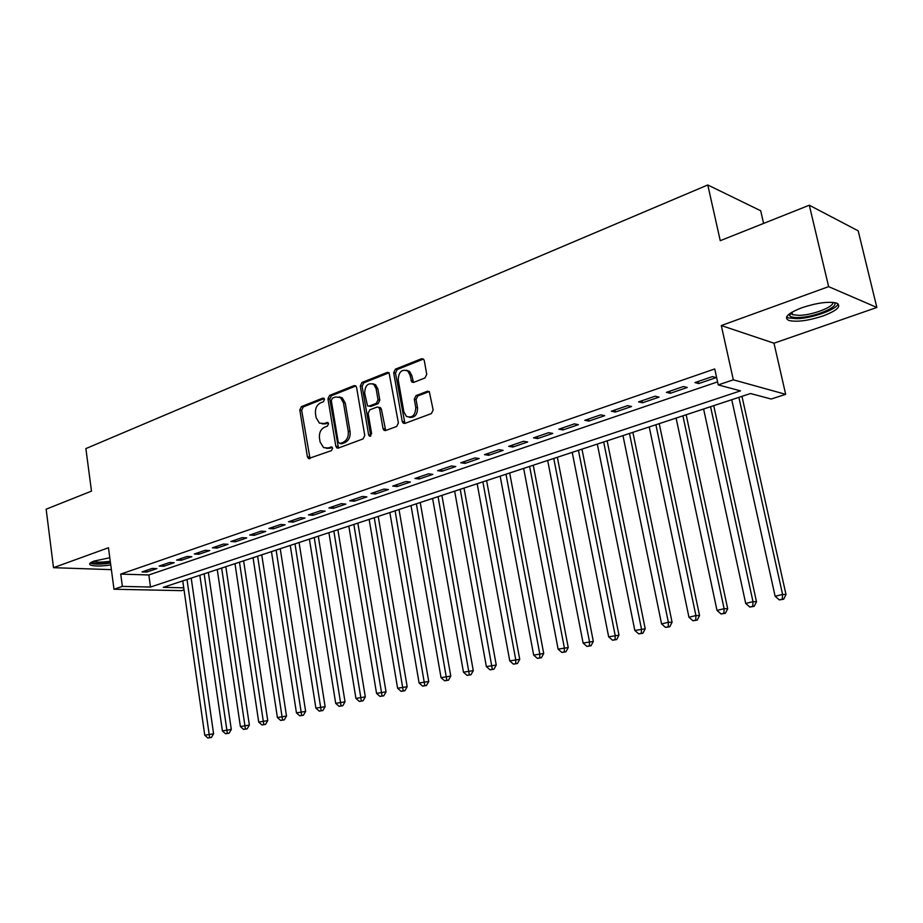 <?xml version="1.0" encoding="UTF-8"?>
<svg xmlns="http://www.w3.org/2000/svg" width="923" height="923" viewBox="0 0 923 923"><rect width="100%" height="100%" fill="white"/><g stroke="black" fill="none" stroke-linecap="round" stroke-linejoin="round"><path stroke-width="1.38" d="M324.515 399.359L322.785 398.101L301.394 406.639L299.825 410.008L307.394 456.781L308.513 458.558L331.461 450.632L332.603 448.243L331.842 447.009L328.023 447.978L323.592 447.632L320.108 442.002L319.462 438.067C319.023 432.841 320.731 429.218 324.608 427.187L327.411 426.114L328.542 423.726L327.827 422.526L323.996 423.519L319.393 423.115L316.127 417.669L315.481 413.769C315.043 408.566 316.751 404.932 320.593 402.866L323.396 401.759L324.515 399.359M801.902 307.728C787.78 313.312 783.408 317.547 788.773 320.431C796.687 322.265 808.087 320.777 822.981 315.978C837.415 310.416 841.914 306.113 836.492 303.067C828.416 301.267 816.878 302.825 801.902 307.728M109.791 557.746L94.181 561.057C90.062 562.592 88.77 563.872 90.292 564.911C93.742 566.353 100.572 566.376 110.76 564.968M424.984 377.969L426.749 374.357L424.268 360.558L423.507 359.082L421.534 358.735L395.402 369.154L393.694 372.707L402.243 421.476L403.213 423.149L404.932 423.392L431.387 413.585L433.152 409.974L429.287 391.594L427.372 391.271L416.031 395.609L414.289 399.186L415.754 407.47C415.419 415.338 412.281 418.304 406.374 416.354L403.87 411.935L398.217 379.791C398.655 371.715 401.863 368.808 407.839 371.069L410.02 375.153L411.808 382.064L413.677 382.376L424.984 377.969M809.298 205.218L858.194 230.854L876.85 307.463L828.635 286.638L809.298 205.218L720.252 240.684L707.779 184.969L85.874 448.59L91.492 491.128L46.15 509.184L53.499 567.68L108.464 547.743L113.99 589.232L122.378 586.393L120.728 574.094L714.737 368.958L718.244 384.914L733.324 379.815L785.669 394.329L771.167 399.036L750.503 393.521L163.267 587.34L183.746 587.813M828.635 286.638L721.301 325.542L733.324 379.815M356.601 387.452L355.701 385.837L354.051 385.641L329.58 395.402L327.965 398.828L335.822 446.201L336.907 447.955L338.326 448.082L363.085 438.898L364.758 435.425L356.601 387.452M361.954 382.491L387.245 372.407L389.045 372.673L398.39 422.919L396.671 426.449L385.641 430.545L384.014 430.337L383.01 428.641L379.607 408.947L378.672 407.297L376.988 407.089L369.811 409.835L368.139 413.331L371.623 433.729L369.35 436.06L368.623 434.848L360.293 385.987L361.954 382.491L363.766 382.837L389.033 372.777L387.245 372.407M53.499 567.68L111.383 569.653M152.26 568.418L142.038 571.925L146.699 572.075L156.91 568.591L152.26 568.418M169.544 562.499L159.137 566.064L163.786 566.249L174.193 562.695L169.544 562.499M187.161 556.465L176.547 560.099L181.196 560.296L191.799 556.673L187.161 556.465M205.125 550.316L194.315 554.019L198.941 554.238L209.752 550.546L205.125 550.316M223.447 544.039L212.417 547.824L217.032 548.066L228.05 544.305L223.447 544.039M242.126 537.648L230.865 541.501L235.469 541.766L246.706 537.924L242.126 537.648M261.174 531.129L249.695 535.052L254.275 535.34L265.743 531.429L261.174 531.129M280.604 524.472L268.893 528.475L273.462 528.798L285.149 524.795L280.604 524.472M300.436 517.676L288.495 521.772L293.029 522.106L304.959 518.034L300.436 517.676M320.673 510.742L308.478 514.919L313.001 515.288L325.173 511.134L320.673 510.742M341.337 503.67L328.888 507.938L333.376 508.331L345.813 504.085L341.337 503.67M362.439 496.447L349.725 500.797L354.19 501.224L366.881 496.897L362.439 496.447M383.98 489.063L371 493.517L375.43 493.967L388.387 489.548L383.98 489.063M405.982 481.529L392.725 486.075L397.121 486.559L410.366 482.037L405.982 481.529M428.468 473.834L414.923 478.472L419.284 478.991L432.818 474.376L428.468 473.834M451.451 465.965L437.594 470.707L441.932 471.261L455.754 466.542L451.451 465.965M474.93 457.923L460.785 462.769L465.065 463.358L479.199 458.535L474.93 457.923M498.951 449.697L484.471 454.658L488.729 455.281L503.173 450.355L498.951 449.697M523.514 441.286L508.711 446.351L512.911 447.02L527.679 441.979L523.514 441.286M548.631 432.679L533.494 437.871L537.648 438.575L552.762 433.418L548.631 432.679M574.348 423.876L558.842 429.183L562.949 429.933L578.409 424.661L574.348 423.876M600.654 414.865L584.79 420.3L588.839 421.096L604.669 415.696L600.654 414.865M627.594 405.647L611.361 411.208L615.341 412.05L631.54 406.512L627.594 405.647M655.18 396.198L638.554 401.886L642.477 402.786L659.068 397.121L655.18 396.198M683.435 386.518L666.406 392.356L670.26 393.29L687.254 387.487L683.435 386.518M120.728 574.094L148.834 574.971L717.575 381.891M698.723 383.576L716.133 377.622L712.394 376.607L694.938 382.584L698.723 383.576L698.261 381.441M763.609 223.412L760.69 210.756L707.779 184.969M721.301 325.542L773.993 343.206L876.85 307.463M773.993 343.206L785.669 394.329M184.035 589.843L181.554 590.651L113.99 589.232M122.378 586.393L150.507 587.04L740.488 390.856L718.244 384.914M148.834 574.971L150.507 587.04M146.699 572.075L146.469 570.402M163.786 566.249L163.556 564.553M181.196 560.296L180.954 558.6M198.941 554.238L198.687 552.519M217.032 548.066L216.767 546.324M235.469 541.766L235.203 540.013M254.275 535.34L254.01 533.575M273.462 528.798L273.185 527.01M293.029 522.106L292.741 520.307M313.001 515.288L312.701 513.476M333.376 508.331L333.076 506.496M354.19 501.224L353.878 499.378M375.43 493.967L375.107 492.109M397.121 486.559L396.798 484.679M419.284 478.991L418.95 477.087M441.932 471.261L441.586 469.346M465.065 463.358L464.719 461.419M488.729 455.281L488.359 453.32M512.911 447.02L512.53 445.048M537.648 438.575L537.255 436.579M562.949 429.933L562.545 427.914M588.839 421.096L588.436 419.054M615.341 412.05L614.914 409.985M642.477 402.786L642.039 400.697M670.26 393.29L669.81 391.19M322.231 423.888L325.819 423.795L323.996 423.519M328.207 422.884L325.819 423.795M326.396 448.324L329.857 448.22L328.023 447.978M332.222 447.343L329.857 448.22M324.215 398.586L303.229 406.939L301.659 410.308L310.036 458.569M354.051 385.641L355.863 385.976L331.403 395.725L329.788 399.151L338.476 448.024M332.442 398.171L331.311 400.57L338.233 442.198L339.999 443.513L343.01 442.394C346.967 440.375 348.721 436.706 348.259 431.387L343.46 402.786L340.425 397.525L335.43 396.982L332.442 398.171M339.883 443.559L341.81 443.778L339.999 443.513M339.237 396.902L342.248 397.848L345.283 403.097L350.082 431.664C350.532 436.971 348.79 440.629 344.821 442.648L341.81 443.778M378.938 407.343L380.461 407.608L381.407 409.258L385.676 430.522M363.766 382.837L362.104 386.322L370.792 435.991M376.099 388.629L373.734 384.36C368.035 382.491 365.023 385.399 364.677 393.117L367.527 405.889L369.165 406.097L376.342 403.328L378.038 399.809L376.099 388.629L377.899 388.964L375.523 384.706L372.661 383.737M369.004 406.155L370.977 406.408L369.165 406.097M377.899 388.964L379.826 400.132L378.142 403.639L370.977 406.408M406.524 370.25L409.616 371.438L411.796 375.523L413.562 382.41L411.808 382.064M409.408 417.346C414.831 417.854 417.542 414.658 417.531 407.781L415.754 407.47M429.264 391.571L417.807 395.944L416.054 399.521L417.531 407.781M423.472 359.059L397.19 369.523L395.482 373.077L404.92 423.392M182.754 580.902L204.756 735.227L213.594 733.797L191.211 578.11M209.625 737.604L207.871 738.031L211.402 737.454L209.625 737.604L187 579.506M207.871 738.031L204.756 735.227M213.594 733.797L211.402 737.454M110.448 562.638C99.788 564.057 93.627 563.838 91.965 561.969M93.592 561.276C96.5 562.419 102.049 562.419 110.264 561.253M90.223 563.065C93.719 564.472 100.48 564.484 110.506 563.099M834.161 302.536C840.08 306.632 814.421 317.304 798.637 317.524C793.618 317.662 790.584 317.004 789.523 315.551L789.442 313.843M790.607 313.024L792.557 314.708L799.249 315.366C812.575 315.17 834.565 306.724 832.742 302.363M786.581 316.889L788.346 317.881L796.687 318.7C811.732 318.423 836.653 309.609 838.119 303.886M199.841 575.26L222.408 730.924L231.304 729.482L208.367 572.456M227.335 733.324L225.547 733.762L229.112 733.185L227.335 733.324L204.168 573.841M225.547 733.762L222.408 730.924M231.304 729.482L229.112 733.185M217.251 569.514L240.384 726.539L249.36 725.097L225.823 566.687M245.391 728.962L243.568 729.401L247.156 728.824L245.391 728.962L221.647 568.06M243.568 729.401L240.384 726.539M249.36 725.097L247.156 728.824M234.984 563.665L258.717 722.074L267.751 720.621L243.626 560.815M263.782 724.52L261.924 724.959L265.547 724.382L263.782 724.52L239.472 562.188M261.924 724.959L258.717 722.074M267.751 720.621L265.547 724.382M253.052 557.7L277.396 717.529L286.511 716.052L261.751 554.827M282.542 719.986L280.65 720.436L284.296 719.848L282.542 719.986L257.621 556.188M280.65 720.436L277.396 717.529M286.511 716.052L284.296 719.848M271.466 551.619L296.456 712.879L305.64 711.402L280.234 548.735M301.659 715.36L299.733 715.821L303.413 715.233L301.659 715.36L276.127 550.085M299.733 715.821L296.456 712.879M305.64 711.402L303.413 715.233M290.249 545.424L315.885 708.149L325.138 706.66L299.075 542.516M321.169 710.641L319.196 711.125L322.9 710.525L321.169 710.641L294.991 543.855M319.196 711.125L315.885 708.149M325.138 706.66L322.9 710.525M309.39 539.113L335.695 703.326L345.029 701.826L318.285 536.171M341.06 705.841L339.053 706.326L342.791 705.714L341.06 705.841L314.235 537.509M339.053 706.326L335.695 703.326M345.029 701.826L342.791 705.714M328.911 532.663L355.92 698.399L365.323 696.888L337.864 529.71M361.355 700.926L359.312 701.422L363.074 700.822L361.355 700.926L333.849 531.037M359.312 701.422L355.92 698.399M365.323 696.888L363.074 700.822M348.813 526.098L376.549 693.369L386.033 691.846L357.847 523.122M382.064 695.919L379.976 696.427L383.772 695.815L382.064 695.919L353.855 524.437M379.976 696.427L376.549 693.369M386.033 691.846L383.772 695.815M369.131 519.395L397.605 688.235L407.17 686.712L378.222 516.395M403.213 690.819L401.078 691.327L404.897 690.716L403.213 690.819L374.265 517.699M401.078 691.327L397.605 688.235M407.17 686.712L404.897 690.716M389.852 512.553L419.1 683.008L428.734 681.462L399.013 509.531M424.788 685.593L422.607 686.124L426.472 685.501L424.788 685.593L395.102 510.823M422.607 686.124L419.1 683.008M428.734 681.462L426.472 685.501M411.012 505.573L441.044 677.655L450.77 676.098L420.242 502.527M446.824 680.274L444.598 680.805L448.486 680.182L446.824 680.274L416.365 503.808M444.598 680.805L441.044 677.655M450.77 676.098L448.486 680.182M432.599 498.443L463.461 672.198L473.268 670.629L441.898 495.374M469.334 674.828L467.061 675.382L470.984 674.748L469.334 674.828L438.067 496.643M467.061 675.382L463.461 672.198M473.268 670.629L470.984 674.748M454.647 491.163L486.363 666.614L496.251 665.045L464.015 488.071M492.317 669.279L489.998 669.833L493.955 669.198L492.317 669.279L460.231 489.328M489.998 669.833L486.363 666.614M496.251 665.045L493.955 669.198M477.156 483.733L509.761 660.914L519.73 659.334L486.606 480.618M515.807 663.591L513.442 664.168L517.422 663.533L515.807 663.591L515.692 659.472L482.867 481.852M513.442 664.168L509.761 660.914M519.73 659.334L517.422 663.533M500.162 476.141L533.667 655.088L543.716 653.496L509.681 473.003M539.817 657.799L537.394 658.376L541.42 657.741L539.817 657.799L539.724 653.611L505.989 474.226M537.394 658.376L533.667 655.088M543.716 653.496L541.42 657.741M523.653 468.388L558.115 649.134L568.245 647.531L533.252 465.227M564.357 651.857L561.888 652.457L565.937 651.811L564.357 651.857L564.311 647.623L529.617 466.427M561.888 652.457L558.115 649.134M568.245 647.531L565.937 651.811M547.674 460.462L583.105 643.054L593.327 641.427L557.342 457.277M589.451 645.8L586.924 646.412L591.008 645.754L589.451 645.8L589.439 641.508L553.754 458.454M586.924 646.412L583.105 643.054M593.327 641.427L591.008 645.754M572.214 452.362L608.661 636.824L618.975 635.186L581.963 449.143M615.122 639.593L612.526 640.216L616.656 639.558L615.122 639.593L615.145 635.243L578.444 450.309M612.526 640.216L608.661 636.824M618.975 635.186L616.656 639.558M597.319 444.078L634.816 630.455L645.223 628.805L607.138 440.836M641.381 633.247L638.728 633.882L642.893 633.224L641.381 633.247L641.439 628.84L603.677 441.979M638.728 633.882L634.816 630.455M645.223 628.805L642.893 633.224M622.979 435.61L661.572 623.936L668.356 622.275L672.071 622.275L632.878 432.345M668.252 626.752L665.541 627.409L669.74 626.74L668.252 626.752L668.356 622.275L629.486 433.464M665.541 627.409L661.572 623.936M672.071 622.275L669.74 626.74M649.238 426.945L688.95 617.256L695.907 615.572L699.553 615.583L659.218 423.657M695.757 620.106L692.977 620.775L697.211 620.106L695.757 620.106L695.907 615.572L655.895 424.742M692.977 620.775L688.95 617.256M699.553 615.583L697.211 620.106M676.098 418.073L716.998 610.426L724.105 608.695L727.682 608.742L686.158 414.762M723.909 613.299L721.071 613.98L725.34 613.31L723.909 613.299L724.105 608.695L682.916 415.835M721.071 613.98L716.998 610.426M727.682 608.742L725.34 613.31M703.603 409.004L745.703 603.434L752.995 601.658L756.491 601.738L713.733 405.659M752.753 606.319L749.834 607.034L754.149 606.342L752.753 606.319L752.995 601.658L710.572 406.697M749.834 607.034L745.703 603.434M756.491 601.738L754.149 606.342M731.743 399.717L775.124 596.27L782.589 594.447L786.004 594.562L741.965 396.336M782.3 599.177L779.312 599.904L783.662 599.223L782.3 599.177L782.589 594.447L738.885 397.351M779.312 599.904L775.124 596.27M786.004 594.562L783.662 599.223M323.973 398.309L322.785 398.101M331.945 447.078L330.849 446.928M327.953 422.607L326.811 422.434M309.228 457.012L307.394 456.781M301.659 410.308L299.825 410.008M303.229 406.939L301.394 406.639M337.645 446.444L335.822 446.201M329.788 399.151L327.965 398.828M331.403 395.725L329.58 395.402M344.821 442.648L343.01 442.394M350.082 431.664L348.259 431.387M345.283 403.097L343.46 402.786M384.799 428.918L383.01 428.641M381.407 409.258L379.607 408.947M370.435 435.114L368.623 434.848M362.104 386.322L360.293 385.987M378.142 403.639L376.342 403.328M379.826 400.132L378.038 399.809M412.743 380.876L410.966 380.518M411.796 375.523L410.02 375.153M416.054 399.521L414.289 399.186M417.807 395.944L416.031 395.609M429.137 391.617L427.372 391.271M404.032 421.776L402.243 421.476M395.482 373.077L393.694 372.707M397.19 369.523L395.402 369.154M423.299 359.128L421.534 358.735M309.643 458.708L308.513 458.558M338.164 448.128L336.907 447.955M342.248 397.848L340.425 397.525M385.526 430.579L384.014 430.337M380.461 407.608L378.672 407.297M370.354 436.21L369.35 436.06M375.523 384.706L373.734 384.36M409.616 371.438L407.839 371.069M404.839 423.415L403.213 423.149M790.815 313.532L789.523 315.551M791.969 312.182L792.557 314.708"/></g></svg>
